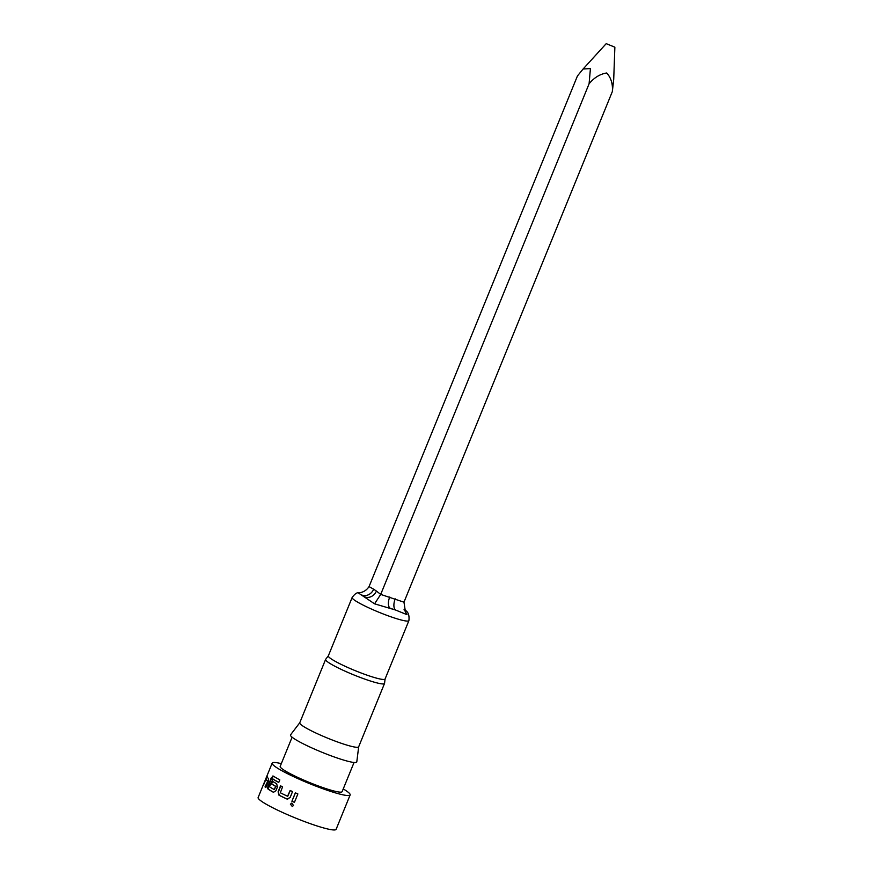 <?xml version="1.0" encoding="UTF-8"?>
<svg xmlns="http://www.w3.org/2000/svg" width="873" height="873" viewBox="0 0 873 873"><rect width="100%" height="100%" fill="white"/><g stroke="black" fill="none" stroke-linecap="round" stroke-linejoin="round"><path stroke-width="1.31" d="M291.833 803.062L290.502 804.109L292.335 806.499M290.382 804.12L292.291 806.51L293.514 805.484L291.757 803.073L290.502 804.109M273.74 776.239L271.689 777.93L268.349 786.104L268.437 789.236A41.642 4.812 -157.8 0 0 273.587 792.291L273.664 792.324M272.638 781.4L271.623 783.899A41.642 4.812 -157.8 0 0 275.933 786.42L274.275 789.596A42.1 4.867 -157.8 0 1 269.408 786.726L272.987 779.011A41.642 4.812 -157.8 0 0 278.782 782.394M404.876 610.762L407.014 614.668L395.611 610.041L374.572 603.821L358.323 592.931C362.95 592.538 366.529 590.421 369.05 586.601L577.435 75.973L583.099 69.011L590.421 68.574L589.089 83.786C594.109 77.653 599.991 74.052 606.713 72.983C611.067 77.795 612.944 83.983 612.344 91.567L613.719 79.247L614.865 47.186L606.211 43.65L614.865 47.186M267.356 781.008A42.1 4.867 -157.8 0 1 265.883 779.294L266.309 779.469A41.642 4.812 -157.8 0 0 267.771 781.149L265.021 786.9A42.1 4.867 -157.8 0 0 265.839 787.555L268.295 781.531L268.502 778.509A42.1 4.867 -157.8 0 1 266.909 776.664L266.887 776.643M266.909 776.664L263.395 784.74A42.1 4.867 -157.8 0 0 263.482 785.122L265.883 779.294M343.253 788.919A42.1 4.867 -157.8 0 1 346.057 790.687A42.1 4.867 -157.8 0 1 350.149 794.932A42.1 4.867 -157.8 0 1 319.245 787.402A42.1 4.867 -157.8 0 1 276.272 767.356A42.1 4.867 -157.8 0 1 272.18 763.111A42.1 4.867 -157.8 0 1 281.313 763.646M350.149 794.932L336.105 829.35A42.1 4.867 -157.8 0 1 305.201 821.82A42.1 4.867 -157.8 0 1 262.227 801.774A42.1 4.867 -157.8 0 1 258.135 797.529L272.18 763.111M272.605 778.891A42.1 4.867 -157.8 0 0 278.749 782.47L279.807 779.884A42.1 4.867 -157.8 0 1 273.358 776.119L271.285 777.799L267.956 785.973L267.651 788.483L268.437 789.236M354.045 762.478L342.129 791.658A33.447 3.863 -157.8 0 1 317.586 785.678A33.447 3.863 -157.8 0 1 283.441 769.757A33.447 3.863 -157.8 0 1 280.189 766.385L292.106 737.194M358.683 746.731A31.81 3.678 -157.8 0 1 358.65 746.841A31.81 3.678 -157.8 0 1 335.308 741.155A31.81 3.678 -157.8 0 1 302.833 726.009A31.81 3.678 -157.8 0 1 299.745 722.8L325.607 659.431A31.81 3.678 -157.8 0 1 325.662 659.333L328.346 655.809M358.672 746.786L356.795 761.867A35.793 4.136 -157.8 0 1 331.009 755.789A35.793 4.136 -157.8 0 1 293.972 738.558A35.793 4.136 -157.8 0 1 290.556 734.837L299.766 722.746M385.091 678.965L384.546 683.363A31.81 3.678 -157.8 0 1 384.513 683.483A31.81 3.678 -157.8 0 1 361.171 677.786A31.81 3.678 -157.8 0 1 328.695 662.64A31.81 3.678 -157.8 0 1 325.607 659.431M385.091 678.91A30.642 3.547 -157.8 0 1 385.069 679.019A30.642 3.547 -157.8 0 1 362.579 673.541A30.642 3.547 -157.8 0 1 331.304 658.951A30.642 3.547 -157.8 0 1 328.324 655.863L352.146 597.492C354.765 593.913 356.959 592.352 358.738 592.822L359.01 592.778M369.05 586.601L373.655 589.199A9.352 8.108 123.8 0 1 362.393 595.211A23.626 2.728 22.2 0 0 363.572 596.073A23.626 2.728 22.2 0 0 365.143 597.056A9.352 8.108 123.8 0 0 376.405 591.043L380.704 594.404L589.089 83.786M374.572 603.821L380.704 594.404L403.97 602.184L612.344 91.567M273.358 776.119L272.725 776.053M273.5 792.291L275.912 790.698L277.385 787.086L276.697 783.768A42.1 4.867 -157.8 0 1 272.311 781.193L271.252 783.779A42.1 4.867 -157.8 0 0 275.606 786.322L274.275 789.596M273.587 792.291L273.26 792.204A42.1 4.867 -157.8 0 1 268.055 789.105M280.79 785.951L278.356 791.909L279.251 795.27A41.642 4.812 -157.8 0 0 287.021 799.002L290.076 797.606L292.542 791.582A42.1 4.867 -157.8 0 1 290.131 790.48L287.577 796.252A42.1 4.867 -157.8 0 1 280.32 792.771L282.568 786.846A42.1 4.867 -157.8 0 1 280.539 785.82L278.083 791.844L278.989 795.216A42.1 4.867 -157.8 0 0 286.846 798.981L287.643 799.166M294.43 802.352A42.1 4.867 -157.8 0 1 291.909 801.261L295.347 792.826A42.1 4.867 -157.8 0 0 297.879 793.928L294.43 802.352M389.74 597.001A9.352 4.551 108.5 0 0 390.122 608.208A23.626 2.728 22.2 0 0 395.611 610.041A9.352 4.551 108.5 0 1 395.24 598.834M407.014 614.668L405.443 611.897L403.97 602.184M295.445 792.87L291.909 801.261M294.452 802.309A41.642 4.812 -157.8 0 1 292.019 801.25M290.283 790.545L287.806 796.154M287.021 799.002L287.708 799.177M267.345 776.828L265.861 778.716M267.749 781.368L265.021 786.9M404.003 609.79C407.942 611.089 409.568 614.712 408.891 620.648A30.642 3.547 -157.8 0 1 386.401 615.17A30.642 3.547 -157.8 0 1 355.125 600.58A30.642 3.547 -157.8 0 1 352.146 597.492M373.655 589.199L376.405 591.043M606.211 43.65L583.099 69.011M408.891 620.648L385.069 679.019M384.513 683.483L358.65 746.841"/></g></svg>
